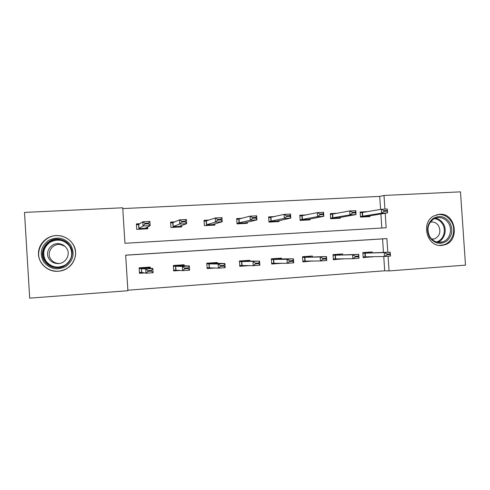 <?xml version="1.0" encoding="UTF-8"?>
<svg xmlns="http://www.w3.org/2000/svg" width="490" height="490" viewBox="0 0 490 490"><rect width="100%" height="100%" fill="white"/><g stroke="black" fill="none" stroke-linecap="round" stroke-linejoin="round"><path stroke-width="0.73" d="M72.361 243.316L73.292 244.535M65.354 269.439L63.872 269.953M56.093 235.519L60.889 235.849C70.585 238.612 75.509 244.859 75.65 254.579C74.106 264.202 68.318 269.776 58.285 271.301L55.921 271.319C46.385 270.86 38.343 262.658 38.453 253.41C38.447 244.167 46.575 235.984 56.093 235.519M439.499 214.265C455.706 212.587 460.349 240.835 444.546 244.89L441.625 245.435C427.035 247.248 420.438 222.73 433.742 215.986L439.499 214.265M380.589 209.42L379.719 196.392L383.995 195.455L460.484 191.847L465.5 265.139L389.06 270.927L388.074 256.233M127.859 290.203L384.705 270.792L389.06 270.927M387.804 252.246L386.886 238.575L125.673 255.161L127.896 290.717L29.7 298.153L24.5 212.421L122.721 207.785L124.932 243.279L386.163 227.764L385.189 213.242M174.82 221.86L170.606 222.08L170.949 227.507L181.753 226.913L181.661 225.498M242.213 218.289L236.701 218.583L237.038 223.881L247.346 223.311L247.279 222.203M306.513 214.883L299.813 215.239L300.15 220.414L310.005 219.875L309.937 218.895M367.916 211.631L360.144 212.041L360.481 217.107L369.907 216.592L369.846 215.686M381.839 228.015L380.895 213.928M379.719 196.392L122.77 208.593M337.561 213.242L330.315 213.622L330.652 218.742L340.287 218.215L340.225 217.278M274.737 216.568L268.612 216.892L268.955 222.129L279.031 221.572L278.963 220.537M208.918 220.053L204.036 220.31L204.379 225.67L214.932 225.094L214.853 223.869M139.889 223.71L136.379 223.893L136.722 229.381L147.784 228.775L147.668 226.98M384.913 209.101L383.995 195.455M383.468 252.375L382.568 238.893L125.679 255.217M382.568 238.893L386.886 238.575M384.705 270.792L383.744 256.497M144.581 272.954L139.472 273.31L139.129 267.816L150.191 267.062L150.258 268.214M180.43 270.443L173.699 270.915L173.356 265.482L184.154 264.747L184.216 265.745M215.404 267.987L207.117 268.569L206.78 263.204L217.327 262.487L217.382 263.412M249.532 265.598L239.769 266.284L239.432 260.98L249.735 260.276L249.796 261.158M281.75 263.252L271.68 264.049L271.338 258.806L281.413 258.12L281.468 258.965M312.706 260.986L302.869 261.862L302.526 256.68L312.375 256.007L312.43 256.827M342.976 258.8L333.359 259.725L333.022 254.598L342.651 253.943L342.706 254.739M372.584 256.674L363.182 257.636L362.845 252.564L372.265 251.927L372.32 252.705M370.336 256.711L372.602 256.974M340.924 258.818L342.994 259.051M310.862 260.992L312.718 261.17M271.674 263.914L281.756 263.338M360.162 212.317L365.675 212.023M384.166 211.282L387.174 211.123L387.131 210.473L384.123 210.633L384.166 211.282L381.575 213.187L381.312 209.291L387.314 208.979L387.572 212.862L381.575 213.187L360.444 216.5M384.123 210.633L381.312 209.291L360.199 212.868M360.444 216.568L367.763 216.17L387.572 212.862L387.174 211.123M367.763 216.17L367.653 216.715M387.131 210.473L387.314 208.979M370.324 257.011L363.176 257.507M363.133 256.876L384.479 256.484L384.215 252.589L390.212 252.172L362.888 253.214L370.195 252.711L369.999 252.081M390.046 253.869L390.212 252.172L390.475 256.068L384.479 256.484L387.082 254.733L390.089 254.518L390.046 253.869L387.033 254.077L387.082 254.733M362.888 253.238L384.215 252.589L387.033 254.077M390.089 254.518L390.475 256.068M330.334 213.897L335.534 213.622M352.445 212.972L355.526 212.807L355.483 212.146L352.402 212.311L352.445 212.972L349.934 214.889L349.67 210.945L355.813 210.627L356.077 214.559L349.934 214.889L330.615 218.136M352.402 212.311L349.67 210.945L330.37 214.467M330.615 218.197L338.284 217.781L356.077 214.559L355.526 212.807M338.284 217.781L338.235 218.326M355.483 212.146L355.813 210.627M299.831 215.52L304.713 215.257M319.958 214.694L323.112 214.528L323.069 213.861L319.915 214.032L319.958 214.694L317.526 216.635L317.263 212.642L323.553 212.317L323.817 216.292L317.526 216.635L300.113 219.808M319.915 214.032L317.263 212.642L299.868 216.102M300.113 219.869L308.155 219.428L323.817 216.292L323.112 214.528M308.155 219.428L308.167 219.979M323.069 213.861L323.553 212.317M340.924 259.069L333.353 259.596M333.31 258.953L352.843 258.708L352.579 254.757L358.723 254.341L333.065 255.253L340.728 254.727L340.599 254.083M358.404 256.062L358.723 254.341L358.986 258.273L352.843 258.708L355.366 256.938L358.447 256.723L358.404 256.062L355.324 256.276L355.366 256.938M333.065 255.278L352.579 254.757L355.324 256.276M358.447 256.723L358.986 258.273M310.868 261.17L302.863 261.733M302.82 261.078L320.448 260.98L320.184 256.987L326.475 256.552L302.575 257.336L310.605 256.785L310.538 256.129M326.003 258.31L326.475 256.552L326.738 260.539L320.448 260.98L322.892 259.198L326.046 258.977L326.003 258.31L322.843 258.53L322.892 259.198M302.575 257.36L320.184 256.987L322.843 258.53M326.046 258.977L326.738 260.539M449.814 222.57C453.299 229.804 452.239 236.002 446.629 241.172C440.124 244.939 434.452 243.659 429.614 237.325C426.079 230.018 427.164 223.777 432.854 218.614C439.401 214.926 445.061 216.243 449.814 222.57M429.877 236.811C433.191 241.576 437.454 243.279 442.666 241.901C449.667 239.818 452.821 229.73 448.558 223.164C444.651 217.719 439.806 216.262 434.024 218.779C427.764 223.324 426.38 229.332 429.877 236.811M431.855 239.279L434.648 238.863C439.824 236.002 441.141 231.666 438.593 225.847C436.504 222.754 433.742 221.498 430.312 222.08M439.334 245.386L443.713 244.829C452.564 242.409 456.649 229.73 451.296 221.486C447.591 215.974 442.691 213.732 436.584 214.767M70.615 244.89C75.056 253.152 73.543 260.282 66.076 266.278C57.453 270.676 50.017 269.261 43.769 262.046C39.261 253.679 40.805 246.501 48.394 240.51C57.085 236.217 64.49 237.675 70.615 244.89M44.835 261.403C47.585 265.176 51.334 267.283 56.093 267.718C67.914 268.998 76.55 254.751 69.654 245.545C67.326 242.256 64.129 240.204 60.062 239.389C47.818 236.566 37.356 251.554 44.835 261.403M59.376 263.461L58.151 263.43C55.058 263.099 52.62 261.703 50.844 259.247C45.938 252.773 52.693 242.887 60.785 244.608L64.87 246.262M49.263 259.149C51.125 261.727 53.68 263.191 56.92 263.534C65.188 264.576 71.375 254.586 66.517 248.124C64.858 245.784 62.579 244.351 59.682 243.818C51.205 242.011 44.118 252.368 49.263 259.149M72.581 243.634C69.752 239.616 65.862 237.08 60.913 236.027C45.662 232.278 32.377 250.99 41.76 263.326C45.239 268.085 49.98 270.701 55.995 271.178C70.591 272.55 81.064 254.978 72.581 243.634M65.243 269.365L66.726 268.704M73.996 245.864L73.273 244.7M277.371 220.874L277.426 221.664M268.63 217.174L273.175 216.935M286.675 216.464L289.909 216.292L289.866 215.618L286.625 215.79L286.675 216.464L284.329 218.418L284.065 214.381L290.515 214.044L290.778 218.075L284.329 218.418L268.918 221.523M286.625 215.79L284.065 214.381L268.673 217.774M268.918 221.572L277.34 221.113L290.778 218.075L289.909 216.292M277.34 221.113L277.414 221.664M289.866 215.618L290.515 214.044M279.851 258.983L279.802 258.224L279.802 258.898L271.38 259.473M271.625 263.246L287.263 263.308L286.999 259.265L293.443 258.824L279.802 258.898L271.38 259.467M292.806 260.613L293.443 258.824L293.706 262.854L287.263 263.308L289.615 261.513L292.849 261.286L292.806 260.613L289.572 260.839L289.615 261.513M271.387 259.492L286.999 259.265L289.572 260.839M292.849 261.286L293.706 262.854M245.931 222.521L245.986 223.385L245.496 222.625L256.919 219.894L250.317 220.249L237.001 223.281M236.719 218.871L240.909 218.644M252.564 218.277L255.878 218.105L255.835 217.419L252.522 217.597L252.564 218.277L250.317 220.249L250.047 216.164L236.756 219.489M252.522 217.597L250.047 216.164L256.656 215.814L256.919 219.894L255.878 218.105M255.835 217.419L256.656 215.814M248.424 261.158L248.375 260.368L248.295 261.054L239.475 261.654L259.596 261.152L248.295 261.054L239.475 261.654M248.161 265.562L239.763 266.15M258.787 262.971L259.596 261.152L259.859 265.231L253.25 265.696L252.987 261.605L255.474 263.204L255.517 263.889L258.83 263.657L258.787 262.971L255.474 263.204M239.72 265.464L253.25 265.696L255.517 263.889M258.83 263.657L259.859 265.231M213.756 224.181L213.824 225.155M204.054 220.598L207.876 220.396M206.431 224.788L213.579 224.598L212.985 224.402L222.221 221.762L215.447 222.123L206.431 224.788L206.186 220.929L204.097 221.247M217.597 220.139L221.002 219.955L220.953 219.263L217.554 219.446L217.597 220.139L215.447 222.123L215.184 217.989L206.186 220.929M217.554 219.446L215.184 217.989L221.958 217.633L222.221 221.762L221.002 219.955M213.579 224.598L213.793 225.155M220.953 219.263L221.958 217.633M216.268 263.393L216.219 262.56L216.053 263.259L206.823 263.889L218.13 264L224.898 263.534L216.053 263.259L206.823 263.883M214.302 267.932L207.111 268.434M223.912 265.39L224.898 263.534L225.167 267.669L218.393 268.14L218.13 264L220.512 265.629L220.561 266.321L223.961 266.082L223.912 265.39L220.512 265.629M207.068 267.736L218.393 268.14L220.561 266.321M223.961 266.082L225.167 267.669M180.835 225.804L180.908 226.956M170.624 222.374L174.054 222.191M173.025 226.607L180.583 226.398L179.701 226.215L186.641 223.679L179.701 224.053L173.025 226.607L172.78 222.705L170.667 223.048M181.747 222.043L185.232 221.86L185.189 221.155L181.704 221.345L181.747 222.043L179.701 224.053L179.432 219.857L172.78 222.705M181.704 221.345L179.432 219.857L186.378 219.496L186.641 223.679L185.232 221.86M180.583 226.398L180.871 226.962M185.189 221.155L186.378 219.496M175.879 265.311L176.026 265.997M183.37 265.709L183.309 264.802M179.616 270.364L173.687 270.78M182.213 265.647L173.399 266.174L182.384 266.456L189.33 265.978L182.213 265.66M183.297 264.802L183.082 265.507L173.399 266.168M188.154 267.871L189.33 265.978L189.599 270.168L182.654 270.651L182.384 266.456L184.669 268.11L184.712 268.814L188.203 268.569L188.154 267.871L184.669 268.11M173.644 270.057L182.654 270.651L184.712 268.814M188.203 268.569L189.599 270.168M147.123 227.274L147.221 228.806M136.398 224.193L139.411 224.034M138.829 228.475L146.81 228.248L145.628 228.077L150.154 225.639L143.031 226.025L138.829 228.475L138.578 224.524L136.441 224.843M144.973 223.997L148.55 223.808L148.501 223.097L144.924 223.287L144.973 223.997L143.031 226.025L142.768 221.78L138.578 224.524M144.924 223.287L142.768 221.78L149.891 221.407L150.154 225.639L148.55 223.808M146.81 228.248L147.165 228.812M148.501 223.097L149.891 221.407M144.679 267.436L144.789 268.128M149.695 268.153L149.628 267.099M144.06 272.85L139.466 273.175M140.832 267.699L140.942 268.391M140.661 268.416L140.587 267.718M148.176 267.975L139.368 268.502L145.726 268.973L152.849 268.483L148.182 267.993M149.609 267.099L149.297 267.822M151.477 270.413L152.849 268.483L153.119 272.728L145.996 273.224L145.726 268.973L147.9 270.664L147.943 271.374L151.52 271.123L151.477 270.413L147.9 270.664M139.423 272.489L141.739 272.403L145.996 273.224L147.943 271.374M151.52 271.123L153.119 272.728M362.165 212.629L362.41 216.274M362.496 212.58L362.741 216.225M365.448 256.791L365.203 253.134M365.111 256.797L364.866 253.146M332.361 214.216L332.606 217.897M332.667 214.167L332.912 217.854M301.883 215.833L302.128 219.563M302.171 215.79L302.416 219.52L302.165 215.79M335.626 258.867L335.38 255.174M335.313 258.879L335.068 255.186M305.135 260.999L304.89 257.262M304.841 261.005L304.602 257.275M435.2 218.228C438.611 218.773 441.306 220.598 443.291 223.716C447.499 230.184 444.381 240.131 437.466 242.183L442.666 241.901M436.382 241.974C443.346 240.308 446.69 230.41 442.501 223.985C440.486 220.843 437.748 219.061 434.287 218.644M61.66 267.081L56.558 267.607C51.879 267.179 48.192 265.108 45.49 261.397C38.134 251.713 48.418 236.976 60.46 239.751C63.682 240.376 66.395 241.852 68.594 244.185M45.956 261.139C51.432 267.479 57.955 268.722 65.525 264.863C72.085 259.602 73.414 253.342 69.519 246.084C64.135 239.745 57.63 238.471 50.011 242.25C43.353 247.505 42.005 253.808 45.956 261.139M270.707 217.493L270.952 221.266M270.97 217.45L271.215 221.223M273.947 263.173L273.702 259.394M273.677 263.179L273.432 259.406M238.82 219.189L239.065 223.005M239.059 219.146L239.304 222.962M237.001 223.318L245.827 222.834M242.042 265.402L241.791 261.58M241.797 265.402L241.552 261.587M206.394 220.886L206.645 224.745M209.383 267.681L209.138 263.816M209.169 267.681L208.924 263.822M172.964 222.662L173.215 226.57M175.959 270.014L175.714 266.101M175.775 270.014L175.524 266.107M138.737 224.487L138.982 228.438M141.739 272.403L141.494 268.447M141.579 272.403L141.334 268.447M305.129 260.999L304.884 257.262M434.648 238.863L431.629 239.053M56.92 263.534L58.151 263.43M56.558 267.607L56.093 267.718M69.598 245.466C67.32 242.415 64.27 240.51 60.46 239.751L60.062 239.389M59.682 243.818L60.785 244.608M270.939 217.456L271.184 221.229M273.916 263.173L273.671 259.4M239.004 219.159L239.249 222.975M241.98 265.402L241.735 261.58M206.321 220.904L206.566 224.763M209.31 267.681L209.065 263.816M172.878 222.687L173.123 226.594M175.867 270.014L175.622 266.101M138.633 224.518L138.884 228.469M141.635 272.397L141.389 268.44M139.332 268.502L149.315 267.816"/></g></svg>
